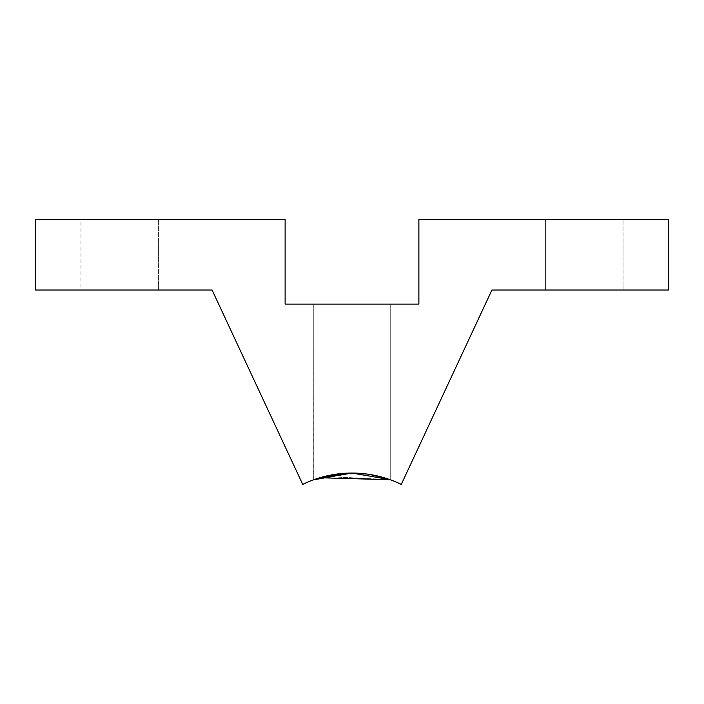 <?xml version="1.0" encoding="UTF-8"?>
<svg xmlns="http://www.w3.org/2000/svg" width="704" height="704" viewBox="0 0 704 704"><rect width="100%" height="100%" fill="white"/><g stroke="black" fill="none" stroke-linecap="round" stroke-linejoin="round"><path stroke-width="0.53" stroke-dasharray="3.52 2.64" d="M319.801 477.743L316.14 478.905M319.818 477.734L313.28 479.908L324.632 476.414L389.972 479.635M313.333 479.89L313.28 304.084L313.28 479.908L313.28 304.084L390.72 304.084L313.28 304.084L390.72 304.084L313.28 304.084L390.72 304.084L313.28 304.084L390.72 304.084L313.28 304.084L313.28 479.908L324.685 476.406M349.219 473.079L352.229 473.044M357.562 473.185L359.533 473.299M390.72 479.908L390.72 304.084L390.72 479.908L390.72 304.084L390.72 479.908L367.066 474.056L390.72 479.908L324.544 476.441M302.72 484.396A112.64 112.64 0 0 1 401.28 484.396L491.929 290.004L668.8 290.004L668.8 219.604L418.88 219.604L418.88 304.084L285.12 304.084L285.12 219.604L35.2 219.604L35.2 290.004L212.071 290.004L302.72 484.396M373.525 475.121L366.898 474.03M359.586 473.299L344.414 473.299M357.095 473.158L363.625 473.642M388.802 479.222L387.948 478.931M384.296 477.778L377.749 476.027M80.96 290.004L158.4 290.004L80.96 290.004L158.4 290.004L80.96 290.004L158.4 290.004L80.96 290.004L158.4 290.004L80.96 290.004L80.96 219.604L158.4 219.604L80.96 219.604L158.4 219.604L80.96 219.604L158.4 219.604L80.96 219.604L158.4 219.604L80.96 219.604L80.96 290.004M545.6 290.004L623.04 290.004L545.6 290.004L623.04 290.004L545.6 290.004L623.04 290.004L545.6 290.004L623.04 290.004L545.6 290.004L545.6 219.604L623.04 219.604L545.6 219.604L545.6 290.004L545.6 219.604L623.04 219.604L545.6 219.604L623.04 219.604L545.6 219.604L545.6 290.004M545.6 219.604L623.04 219.604L545.6 219.604M158.4 219.604L158.4 290.004L158.4 219.604M623.04 219.604L623.04 290.004L623.04 219.604"/><path stroke-width="1.06" d="M359.586 473.299L366.881 474.03L352 473.044L313.28 479.908L352 473.044L389.972 479.635M313.333 479.89L324.632 476.423L337.093 474.038M324.685 476.406L343.798 473.343L337.427 473.994M352.229 473.044L357.562 473.185M359.533 473.299L363.625 473.642M390.236 479.732L319.801 477.743M302.72 484.396A112.64 112.64 0 0 1 401.28 484.396L491.929 290.004L668.8 290.004L668.8 219.604L418.88 219.604L418.88 304.084L285.12 304.084L285.12 219.604L35.2 219.604L35.2 290.004L212.071 290.004L302.72 484.396M316.14 478.905L324.544 476.441M389.858 479.6L373.525 475.121M349.219 473.079L357.095 473.158M390.72 479.908L388.802 479.222M387.948 478.931L384.296 477.778M377.749 476.027L366.898 474.03M344.414 473.299L319.818 477.734"/></g></svg>

